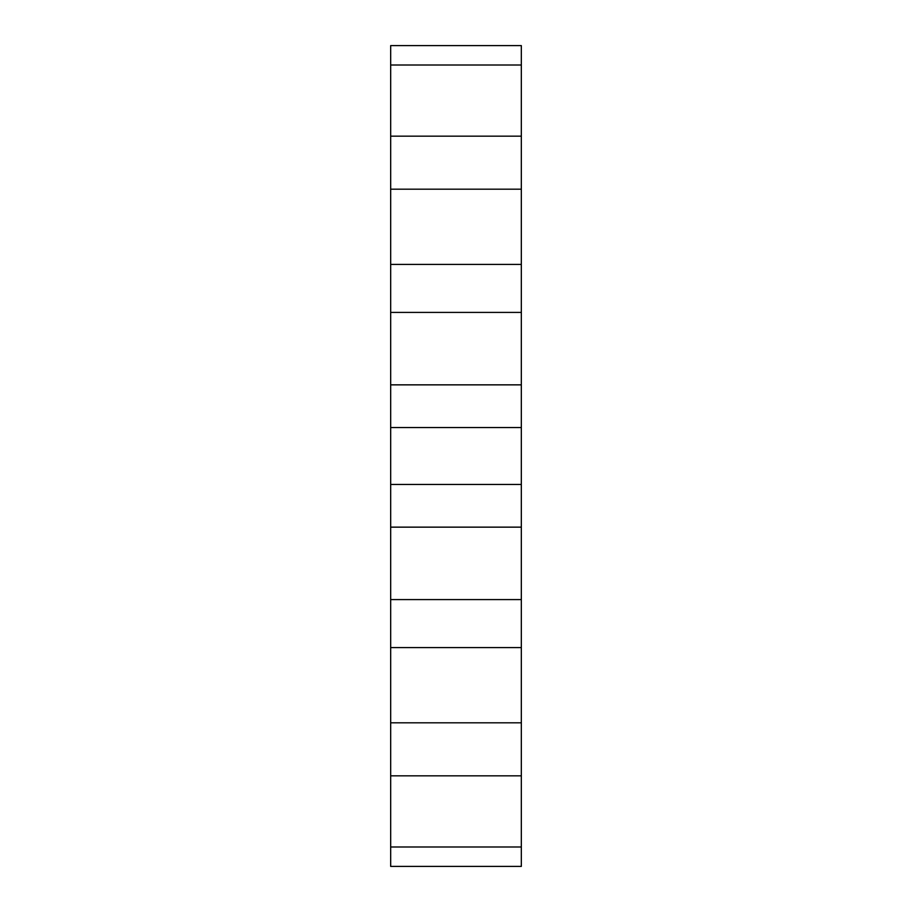 <?xml version="1.0" encoding="UTF-8"?>
<svg xmlns="http://www.w3.org/2000/svg" width="912" height="912" viewBox="0 0 912 912"><rect width="100%" height="100%" fill="white"/><g stroke="black" fill="none" stroke-linecap="round" stroke-linejoin="round"><path stroke-width="1.37" d="M390.678 846.986L390.678 775.838L521.322 775.838L521.322 866.4L390.678 866.4L390.678 846.986L521.322 846.986M390.678 775.838L390.678 722.817L521.322 722.817L521.322 775.838M390.678 722.817L390.678 647.6L521.322 647.6L521.322 722.817M390.678 647.6L390.678 599.583L521.322 599.583L521.322 647.6M390.678 599.583L390.678 527.147L521.322 527.147L521.322 599.583M390.678 527.147L390.678 484.454L521.322 484.454L521.322 527.147M521.322 427.546L390.678 427.546L390.678 384.853L521.322 384.853L521.322 484.454M390.678 384.853L390.678 312.417L521.322 312.417L521.322 384.853M390.678 484.454L390.678 427.546M521.322 264.4L390.678 264.4L390.678 189.183L521.322 189.183L521.322 312.417M390.678 189.183L390.678 136.162L521.322 136.162L521.322 189.183M390.678 312.417L390.678 264.4M390.678 136.162L390.678 65.014L521.322 65.014L521.322 136.162M390.678 65.014L390.678 45.6L521.322 45.6L521.322 65.014"/></g></svg>
